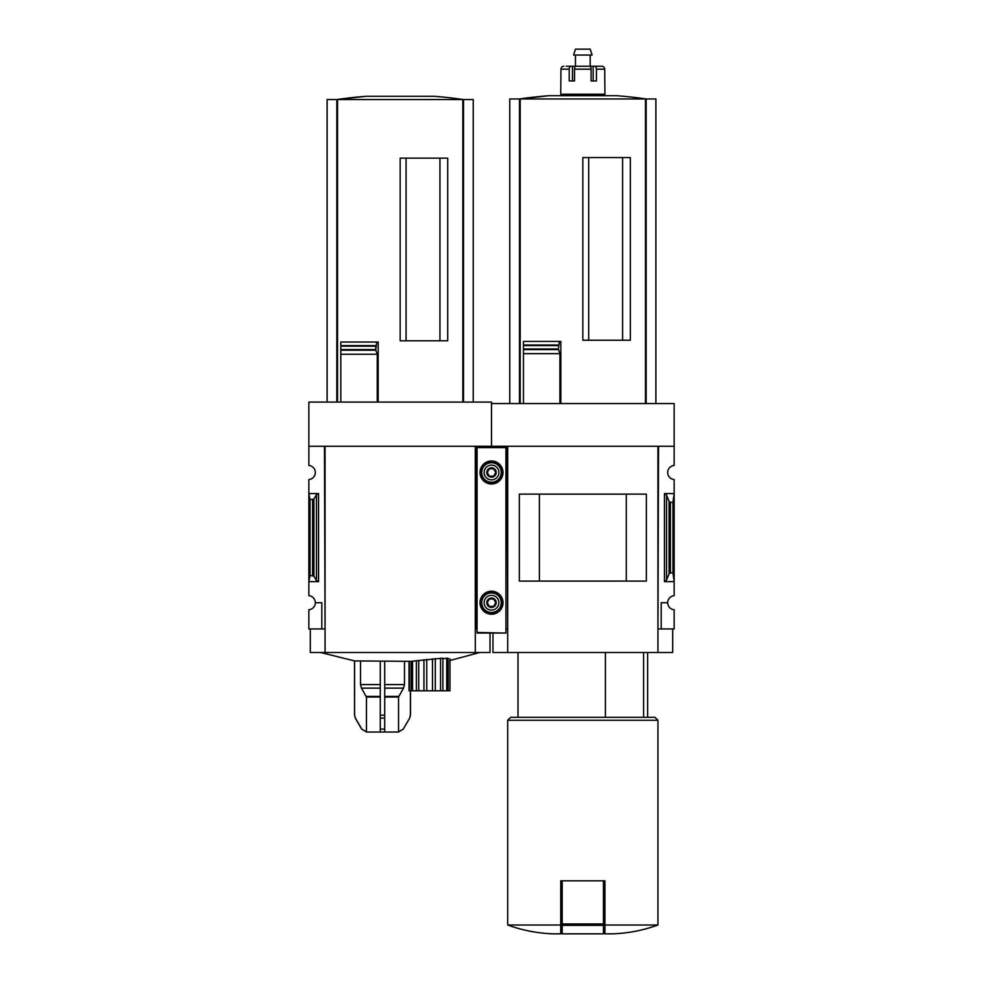 <?xml version="1.0" encoding="UTF-8"?>
<svg xmlns="http://www.w3.org/2000/svg" width="983" height="983" viewBox="0 0 983 983"><rect width="100%" height="100%" fill="white"/><g stroke="black" fill="none" stroke-linecap="round" stroke-linejoin="round"><path stroke-width="1.47" d="M507.707 628.936L507.117 446.282L491.5 446.282L491.5 403.558L674.154 403.558L674.154 465.451A7.065 7.065 0 0 0 667.678 472.504A7.065 7.065 0 0 0 674.154 479.544L674.154 595.673A7.065 7.065 0 0 0 667.678 602.714A7.065 7.065 0 0 0 674.154 609.755L674.154 628.936L661.19 628.936L661.19 602.714L667.678 602.714M643.582 717.32L643.582 652.503M622.595 340.216L622.595 157.563M588.719 340.216L588.719 157.563M655.894 403.558L655.894 98.964L509.772 98.964L509.772 403.558M523.46 403.558L523.46 349.616L523.46 353.659L559.917 353.659L558.393 348.99L559.388 341.433L560.838 341.433L560.838 403.558M558.479 349.616L523.46 349.616L523.46 341.433L523.46 345.033L558.455 345.033M582.833 340.216L630.361 340.216L630.361 157.563L582.833 157.563L582.833 340.216M559.917 403.558L559.917 353.659M560.728 925.015L507.707 925.015C522.452 930.373 537.676 933.322 553.368 933.85L560.728 933.85L560.728 880.817L562.202 880.817L562.202 933.85L603.451 933.85L603.451 925.359L562.202 925.359M505.938 628.936L507.117 628.936M325.054 628.936L324.464 446.282L308.846 446.282L308.846 402.084L491.5 402.084L491.5 447.019L491.5 446.282L475.883 446.282L475.883 628.936L475.293 446.282L475.293 652.503L310.321 652.503L310.321 628.936M674.154 446.282L658.536 446.282L657.946 628.936M658.536 628.936L661.19 628.936M666.548 580.068L669.091 573.863L670.418 572.868L672.974 572.868L674.154 581.653L664.434 581.653L666.548 580.068L666.548 495.137L664.434 493.564L674.154 493.564L672.974 502.338L670.418 502.338L669.091 501.355L666.548 495.137M672.974 572.868L672.974 502.338M672.679 628.936L672.679 652.503L492.974 652.503L492.974 633.052M507.707 652.503L507.707 446.282L657.946 446.282L657.946 652.503M646.335 581.088L519.319 581.088L519.319 494.117L646.335 494.117L646.335 581.088M626.282 581.064L626.282 494.154L539.372 494.154L539.372 581.064L626.282 581.064M657.946 925.015L604.926 925.015L604.926 933.85L612.286 933.85C627.977 933.322 643.201 930.373 657.946 925.015L657.946 720.256L507.707 720.256L507.707 925.015M604.926 925.015L604.926 880.817L562.202 880.817M507.707 720.256L510.644 717.32L655.01 717.32L657.946 720.256M605.393 717.32L605.393 652.503M603.451 880.817L603.451 925.359M523.46 341.433L559.388 341.433M646.163 403.558L646.163 98.964M519.491 403.558L519.491 98.964M549.005 95.695A441.908 441.908 0 0 0 519.466 98.964L549.005 95.695L616.648 95.695A441.908 441.908 0 0 1 646.187 98.964M574.551 80.962L574.551 69.179A2.949 1.106 -90 0 1 575.657 66.242L589.997 66.242A2.949 1.106 90 0 1 591.102 69.179L591.102 80.962L593.154 80.962L593.154 66.242L601.793 66.242A2.949 2.912 90 0 1 604.705 69.179L604.926 94.221L560.728 94.221L560.949 69.179A2.949 2.912 -90 0 1 563.861 66.242A2.949 2.912 -90 0 0 560.949 69.179L569.218 69.179L569.218 80.962L574.551 80.962L572.499 80.962L572.499 66.242L568.248 66.242M591.102 80.962L596.435 80.962L596.435 69.179A2.949 1.819 -90 0 0 594.617 66.242M566.22 66.242L571.037 66.242A2.949 1.819 90 0 0 569.218 69.179M572.499 66.242L593.154 66.242M599.433 66.242L601.793 66.242M568.1 95.695L568.1 94.221M575.46 66.242L575.46 55.048M573.593 55.048L592.061 55.048L590.193 49.15L575.46 49.15L573.593 55.048M308.846 446.282L308.846 465.451A7.065 7.065 0 0 1 315.322 472.504A7.065 7.065 0 0 1 308.846 479.544L308.846 595.673A7.065 7.065 0 0 1 315.322 602.714L321.81 602.714L321.81 628.936L324.464 628.936M321.81 628.936L308.846 628.936L308.846 609.755A7.065 7.065 0 0 0 315.322 602.714M366.745 732.04L398.238 732.04L366.745 732.04L361.646 729.103L355.293 718.106L361.769 729.103L355.391 718.106L354.593 715.157L354.593 660.932L411.103 661.338L411.103 690.803L409.026 690.803L409.026 661.338M446.724 658.192L446.724 690.803L448.174 690.803L448.174 658.315L446.724 658.192C443.247 658.88 441.969 658.868 442.891 658.143L411.103 661.326M449.944 690.803L449.944 658.721L449.944 690.803L448.174 690.803M439.942 340.806L439.942 158.152M406.065 340.806L406.065 158.152M473.228 402.084L473.228 99.553L327.106 99.553L327.106 402.084M340.806 402.084L340.806 350.206L375.801 350.206L376.71 342.023L378.185 342.023L378.185 402.084M375.801 350.206L377.251 354.249L340.806 354.249L340.806 342.023L376.71 342.023M400.167 340.806L447.707 340.806L447.707 158.152L400.167 158.152L400.167 340.806M377.251 402.084L377.251 354.249M375.776 345.623L340.806 345.623L340.806 342.023M375.715 349.715L375.715 346.028M318.566 493.564L308.846 493.564L310.026 499.745L313.909 499.045L316.452 494.67L318.566 493.564L318.566 581.653L308.846 581.653L310.026 575.473L310.026 499.745M318.566 581.653L316.452 580.535L313.909 576.161L310.026 575.473M475.883 628.936L477.062 628.936M475.293 628.936L475.293 652.503L490.026 652.503L490.026 633.052M475.293 446.282L325.054 446.282L325.054 652.503M463.509 402.084L463.509 99.553M336.837 402.084L336.837 99.553M366.352 96.285A441.908 441.908 0 0 0 336.813 99.553L366.352 96.285L433.995 96.285A441.908 441.908 0 0 1 463.534 99.553M409.321 661.338L409.321 690.803M412.541 661.166L412.541 690.803L411.103 690.803M416.374 660.674L416.374 690.803L412.541 690.803M418.709 660.367L418.709 690.803L416.374 690.803M423.943 659.704L423.943 690.803L418.709 690.803M426.757 659.384L426.757 690.803L423.943 690.803M432.508 658.782L432.508 690.803L426.757 690.803M435.322 658.549L435.322 690.803L432.508 690.803M440.556 658.217L440.556 690.803L435.322 690.803M442.891 658.143L442.891 690.803L440.556 690.803M442.891 690.803L446.724 690.803M380.286 661.338L380.286 729.103L380.286 718.106L384.709 718.106L384.709 729.103L384.709 661.338M360.515 661.338L360.515 684.598L361.461 688.125L366.45 697.008L366.45 732.028L361.769 729.103L366.45 732.028L380.286 732.028L380.286 729.103L384.709 729.103L384.709 732.028L398.545 732.028L398.545 697.008L403.534 688.125L404.48 684.598L404.48 661.338M398.545 732.028L403.227 729.103L409.69 718.106L410.489 715.157L410.489 690.803M410.39 690.803L410.39 715.157L409.604 718.106M505.938 632.474L505.938 447.019L477.062 447.019L477.062 633.052L505.938 633.052L477.062 632.474M480.011 472.504A11.489 11.489 0 0 0 497.251 482.444A11.489 11.489 0 0 0 497.251 462.551A11.489 11.489 0 0 0 480.011 472.504M480.011 602.714A11.489 11.489 0 0 0 497.251 612.667A11.489 11.489 0 0 0 497.251 592.761A11.489 11.489 0 0 0 480.011 602.714M495.751 602.714L493.626 606.4L489.374 606.4L487.249 602.714L489.374 599.028L493.626 599.028L495.751 602.714L493.626 599.028L489.374 599.028L487.249 602.714L489.374 606.4L493.626 606.4L495.751 602.714M486.782 602.714A4.718 4.718 0 0 0 493.859 606.794A4.718 4.718 0 0 0 493.859 598.635A4.718 4.718 0 0 0 486.782 602.714M484.14 602.714A7.36 7.36 0 0 0 495.186 609.091A7.36 7.36 0 0 0 495.186 596.337A7.36 7.36 0 0 0 484.14 602.714M480.306 602.714A11.194 11.194 0 0 0 497.103 612.409A11.194 11.194 0 0 0 497.103 593.019A11.194 11.194 0 0 0 480.306 602.714M495.751 472.504L493.626 476.177L489.374 476.177L487.249 472.504L489.374 468.817L493.626 468.817L495.751 472.504L493.626 468.817L489.374 468.817L487.249 472.504L489.374 476.177L493.626 476.177L495.751 472.504M486.782 472.504A4.718 4.718 0 0 0 493.859 476.583A4.718 4.718 0 0 0 493.859 468.412A4.718 4.718 0 0 0 486.782 472.504M484.14 472.504A7.36 7.36 0 0 0 495.186 478.881A7.36 7.36 0 0 0 495.186 466.114A7.36 7.36 0 0 0 484.14 472.504M480.306 472.504A11.194 11.194 0 0 0 497.103 482.198A11.194 11.194 0 0 0 497.103 462.809A11.194 11.194 0 0 0 480.306 472.504M645.475 403.558L645.475 98.964M520.179 403.558L520.179 98.964M664.434 581.653L664.434 493.564M670.418 572.868L670.418 502.338M669.091 573.863L669.091 501.355M603.451 923.983L562.202 923.983M523.46 348.99L558.393 348.99M523.46 345.574L558.393 345.574M574.551 69.179L591.102 69.179M596.435 69.179L604.705 69.179M462.821 402.084L462.821 99.553M337.525 402.084L337.525 99.553M340.806 349.579L375.653 349.579M340.806 346.163L375.653 346.163M312.582 575.473L312.582 499.745M316.452 580.535L316.452 494.67M313.909 576.161L313.909 499.045M384.709 697.008L398.545 697.008M384.709 696.419L398.705 696.419M384.709 688.125L403.534 688.125M384.709 684.598L404.48 684.598M403.227 729.103L409.69 718.106M361.461 688.125L380.286 688.125M360.515 684.598L380.286 684.598M366.29 696.419L380.286 696.419M366.45 697.008L380.286 697.008M380.286 715.157L384.709 715.157M355.293 718.106L354.593 715.157M505.938 447.609L477.062 447.609M481.756 602.714A9.744 9.744 0 0 0 496.366 611.156A9.744 9.744 0 0 0 496.366 594.273A9.744 9.744 0 0 0 481.756 602.714M481.756 472.504A9.744 9.744 0 0 0 496.366 480.933A9.744 9.744 0 0 0 496.366 464.062A9.744 9.744 0 0 0 481.756 472.504M647.637 717.32L647.637 652.503M518.016 717.32L518.016 652.503M597.553 95.695L597.553 94.221M590.193 66.242L590.193 55.048M450.239 660.429L479.716 652.503M320.63 652.503L354.593 660.932M403.349 729.103L398.238 732.04M354.507 715.157L354.507 660.932"/></g></svg>
